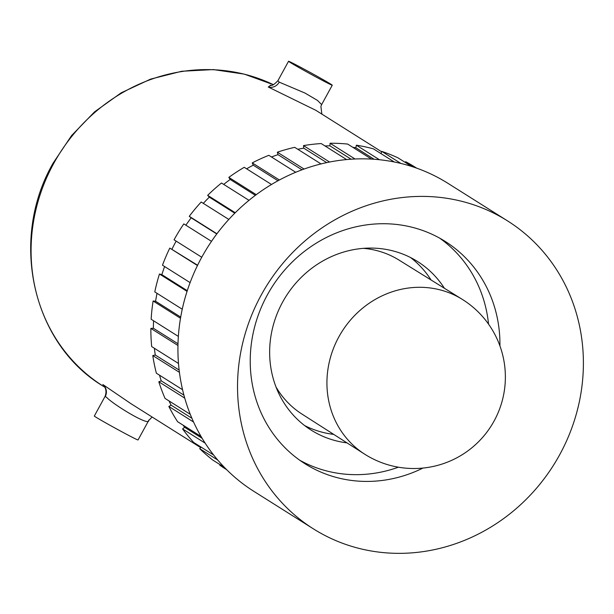 <?xml version="1.0" encoding="UTF-8"?>
<svg xmlns="http://www.w3.org/2000/svg" width="614" height="614" viewBox="0 0 614 614"><rect width="100%" height="100%" fill="white"/><g stroke="black" fill="none" stroke-linecap="round" stroke-linejoin="round"><path stroke-width="0.92" d="M381.662 151.788L315.826 110.305L268.28 87.019L270.782 85.377M288.542 61.277A24.921 0.606 28.7 0 0 289.977 62.313A24.921 0.606 28.7 0 0 314.214 76.013A24.921 0.606 28.7 0 0 332.258 85.216A24.921 0.606 28.7 0 0 330.831 84.179A24.921 0.606 28.7 0 0 306.593 70.48A24.921 0.606 28.7 0 0 288.542 61.277L277.935 80.664L279.209 82.138L305.012 93.067L317.476 100.404L321.644 104.595L320.899 106.36L321.851 114.097M148.603 420.16C150.906 427.513 112.991 404.419 106.575 397.296L105.232 396.613A9.632 9.54 -69.4 0 0 102.845 384.533L130.959 403.682L200.686 447.621M105.232 396.613L104.94 396.652C107.772 389.775 103.804 385.653 104.203 386.398L103.881 386.029M104.933 396.652L94.318 416.039A24.921 0.606 28.7 0 0 95.753 417.075A24.921 0.606 28.7 0 0 119.991 430.767A24.921 0.606 28.7 0 0 138.035 439.969L148.649 420.59M220.15 464.706L219.804 465.205A178.198 165.634 122.2 0 0 225.161 468.735L226.65 469.672M201.131 447.138L199.711 448.673A178.198 165.634 122.2 0 0 212.812 460.078L224.386 467.377M202.152 438.335L184.622 427.29L182.588 428.933A178.198 165.634 122.2 0 0 193.648 442.425L213.626 455.02M184.622 427.29A175.566 163.178 -57.8 0 1 183.102 425.172M191.898 418.257L171.083 405.14L168.842 406.453A178.198 165.634 122.2 0 0 177.607 421.711L201.062 436.493M171.083 405.14A175.566 163.178 -57.8 0 1 169.042 400.942M183.916 395.155L161.213 380.849L158.826 381.793A178.198 165.634 122.2 0 0 165.074 398.448L190.271 414.32M161.213 380.849A175.566 163.178 -57.8 0 1 159.54 375.192M179.135 370.05L155.265 355.007L152.786 355.567A178.198 165.634 122.2 0 0 156.363 373.197L182.55 389.698M155.265 355.007A175.566 163.178 -57.8 0 1 154.398 348.291M177.999 343.771L153.37 328.252L150.867 328.406A178.198 165.634 122.2 0 0 151.681 346.58L178.49 363.473M153.37 328.252A175.566 163.178 -57.8 0 1 153.569 320.792M180.7 317.077L155.588 301.251L153.116 300.998A178.198 165.634 122.2 0 0 151.151 319.265L178.359 336.411M155.588 301.251A175.566 163.178 -57.8 0 1 157.015 293.331M187.27 290.675L161.85 274.65L159.471 274.005A178.198 165.634 122.2 0 0 154.782 291.919L182.243 309.226M161.85 274.65A175.566 163.178 -57.8 0 1 164.613 266.553M197.593 265.24L169.794 248.094A178.198 165.634 122.2 0 0 162.487 265.21L190.094 282.617M172.012 249.123A175.566 163.178 -57.8 0 1 176.149 241.118M211.5 241.348L183.809 223.903A178.198 165.634 122.2 0 0 174.069 239.805L201.753 257.251M185.888 225.208A175.566 163.178 -57.8 0 1 191.184 217.824L189.25 216.32A178.198 165.634 122.2 0 1 201.185 202.029L228.822 219.436M203.303 203.357A175.566 163.178 -57.8 0 1 209.32 197.155L207.655 195.344A178.198 165.634 122.2 0 1 221.493 183.003L248.992 200.333M223.703 184.4A175.566 163.178 -57.8 0 1 230.181 179.465L228.83 177.385A178.198 165.634 122.2 0 1 244.234 167.307L271.488 184.484M246.613 168.812A175.566 163.178 -57.8 0 1 253.26 165.181L252.254 162.887A178.198 165.634 122.2 0 1 268.84 155.319L295.725 172.265M271.488 156.992A175.566 163.178 -57.8 0 1 277.988 154.659L277.351 152.203A178.198 165.634 122.2 0 1 294.705 147.337L321.022 163.923M297.79 149.279A175.566 163.178 -57.8 0 1 303.746 148.158L303.5 145.61A178.198 165.634 122.2 0 1 321.206 143.561L346.611 159.571M324.998 145.948A175.566 163.178 -57.8 0 1 329.918 145.84L330.063 143.254A178.198 165.634 122.2 0 1 347.678 144.075L371.516 159.095M352.804 147.306A175.566 163.178 -57.8 0 1 355.844 147.759L356.381 145.203A178.198 165.634 122.2 0 1 373.466 148.872L394.265 161.973M380.987 153.607L381.808 151.405A178.198 165.634 122.2 0 1 397.949 157.829L411.626 166.448M405.301 162.464L405.708 161.705A178.198 165.634 122.2 0 1 415.164 167.2L416.653 168.144M217.717 460.024L199.711 448.673M205.16 443.154L182.588 428.933M193.571 422.033L168.842 406.453M184.737 398.118L158.826 381.793M179.418 372.345L152.786 355.567M177.96 345.482L150.867 328.406M180.501 318.259L153.116 300.998M187.047 291.374L159.471 274.005M197.455 265.524L169.794 248.094M216.926 233.765L189.25 216.32M235.246 212.736L207.655 195.344M256.261 194.669L228.83 177.385M279.408 179.994L252.254 162.887M304.076 169.05L277.351 152.203M329.564 162.027L303.5 145.61M355.046 158.995L330.063 143.254M379.437 159.732L356.381 145.203M400.911 163.447L381.808 151.405M415.018 167.568L405.708 161.705M507.509 220.871L447.905 183.31A182.028 169.188 122.2 0 0 201.63 257.473A182.028 169.188 122.2 0 0 253.812 491.315L313.424 528.877A182.028 169.188 122.2 0 0 559.699 454.713A182.028 169.188 122.2 0 0 507.509 220.871A182.028 169.188 122.2 0 0 261.234 295.027A182.028 169.188 122.2 0 0 313.424 528.877M499.926 345.92A131.419 122.155 122.2 0 0 445.142 241.386A131.419 122.155 122.2 0 0 267.336 294.935A131.419 122.155 122.2 0 0 305.02 463.762A131.419 122.155 122.2 0 0 422.954 468.068M299.747 460.231A131.419 122.155 122.2 0 0 398.386 467.2M488.544 324.131A131.419 122.155 122.2 0 0 439.685 238.155M444.406 288.265A99.683 92.653 122.2 0 0 417.497 261.48A99.683 92.653 122.2 0 0 282.624 302.088A99.683 92.653 122.2 0 0 311.206 430.153A99.683 92.653 122.2 0 0 346.987 442.871M304.659 425.586A99.683 92.653 122.2 0 0 333.74 434.397M431.043 279.969A99.683 92.653 122.2 0 0 410.551 257.542M462.204 299.317A91.509 85.054 122.2 0 0 457.791 296.769A91.509 85.054 122.2 0 0 338.844 336.879A91.509 85.054 122.2 0 0 364.632 454.153A91.509 85.054 122.2 0 0 365.077 454.429A91.509 91.509 0 0 0 492.965 423.015A91.509 91.509 0 0 0 462.649 299.594A91.509 85.054 122.2 0 0 462.204 299.317L398.939 260.037A91.018 84.594 122.2 0 0 363.404 248.355M276.031 387.02A91.018 84.594 122.2 0 0 301.896 414.036L364.632 454.153M226.221 469.249L219.804 465.205M374.103 159.256L355.844 147.759M351.131 159.21L329.918 145.84M326.694 162.618L303.746 148.158M302.011 169.802L277.988 154.659M277.988 180.762L253.26 165.181M255.363 195.336L230.181 179.465M234.778 213.204L209.32 197.155M216.78 233.957L191.184 217.824M273.476 84.732A173.386 161.152 122.2 0 0 53.656 163.554A173.386 161.152 122.2 0 0 103.359 386.29L104.741 387.165M268.28 87.019A9.632 8.926 121.9 0 0 279.209 82.138M103.359 386.29C32.327 343.955 8.926 239.813 53.103 163.155L71.554 135.61L94.541 111.871L121.234 92.798L150.653 79.099L181.729 71.262L213.327 69.582L244.295 74.125L273.483 84.732M277.935 80.672C270.874 88.101 270.352 84.502 270.137 85.369M332.258 85.216L321.644 104.595M148.642 420.582L152.118 417.013"/></g></svg>
